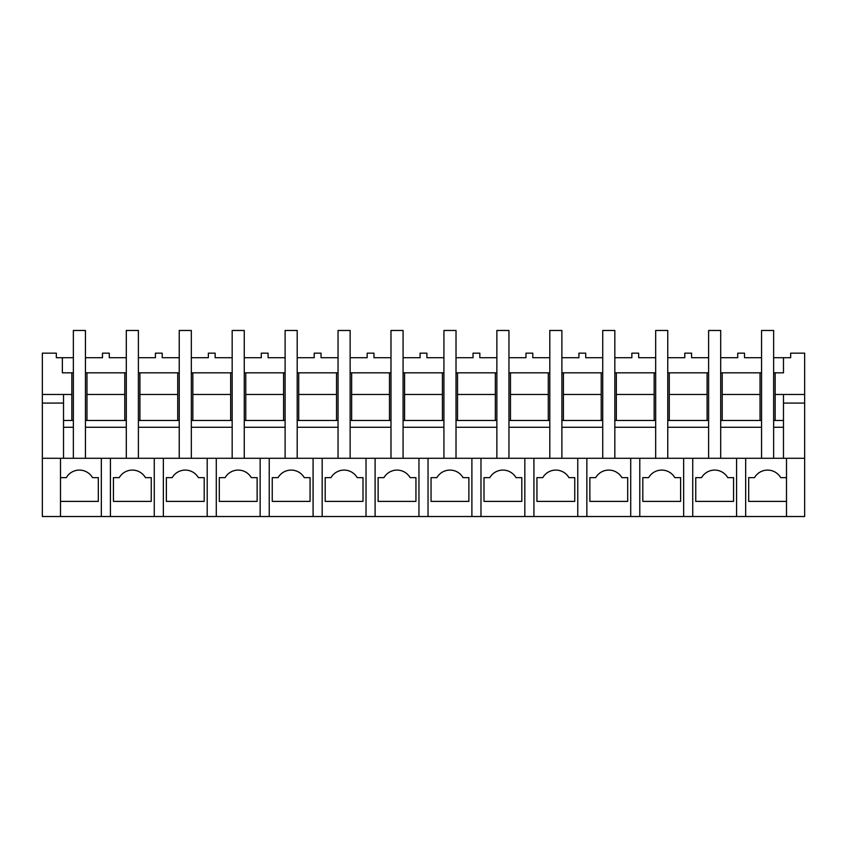 <?xml version="1.0" encoding="UTF-8"?>
<svg xmlns="http://www.w3.org/2000/svg" width="847" height="847" viewBox="0 0 847 847"><rect width="100%" height="100%" fill="white"/><g stroke="black" fill="none" stroke-linecap="round" stroke-linejoin="round"><path stroke-width="1.27" d="M42.35 394.48L71.847 394.48L71.847 372.828L62.371 372.828L62.371 357.709L56.336 357.709L56.336 353.167L42.35 353.167L42.35 516.522L60.497 516.522L60.497 458.291L42.35 458.291M110.417 516.522L804.65 516.522L804.65 458.291L60.497 458.291L60.497 477.644L66.31 477.644A15.13 15.13 0 0 1 92.503 477.644L98.316 477.644L98.316 501.392L60.497 501.392L60.497 516.522L110.417 516.522L110.417 458.291M63.525 403.077L42.35 403.077M71.847 420.472L71.847 394.48M760.034 372.828L722.216 372.828L722.216 394.48L760.034 394.48L760.034 372.828L761.548 372.828M773.639 372.828L775.153 372.828L775.153 394.48L804.65 394.48L804.65 458.291M804.65 394.48L804.65 353.167L790.664 353.167L790.664 357.709L783.475 357.709L783.475 372.828L775.153 372.828M71.847 372.828L73.361 372.828M85.452 372.828L86.966 372.828L86.966 394.48L124.784 394.48L124.784 372.828L86.966 372.828M124.784 372.828L126.298 372.828M138.389 372.828L139.903 372.828L139.903 394.48L177.722 394.48L177.722 372.828L139.903 372.828M177.722 372.828L179.236 372.828M191.327 372.828L192.841 372.828L192.841 394.48L230.659 394.48L230.659 372.828L192.841 372.828M230.659 372.828L232.173 372.828M244.264 372.828L245.778 372.828L245.778 394.48L283.597 394.48L283.597 372.828L245.778 372.828M283.597 372.828L285.111 372.828M297.202 372.828L298.716 372.828L298.716 394.48L336.534 394.48L336.534 372.828L298.716 372.828M336.534 372.828L338.048 372.828M350.139 372.828L351.653 372.828L351.653 394.48L389.472 394.48L389.472 372.828L351.653 372.828M389.472 372.828L390.986 372.828M403.077 372.828L404.591 372.828L404.591 394.48L442.409 394.48L442.409 372.828L404.591 372.828M442.409 372.828L443.923 372.828M456.014 372.828L457.528 372.828L457.528 394.48L495.347 394.48L495.347 372.828L457.528 372.828M495.347 372.828L496.861 372.828M508.952 372.828L510.466 372.828L510.466 394.48L548.284 394.48L548.284 372.828L510.466 372.828M548.284 372.828L549.798 372.828M561.889 372.828L563.403 372.828L563.403 394.48L601.222 394.48L601.222 372.828L563.403 372.828M601.222 372.828L602.736 372.828M614.827 372.828L616.341 372.828L616.341 394.48L654.159 394.48L654.159 372.828L616.341 372.828M654.159 372.828L655.673 372.828M667.764 372.828L669.278 372.828L669.278 394.48L707.097 394.48L707.097 372.828L669.278 372.828M707.097 372.828L708.611 372.828M720.702 372.828L722.216 372.828M62.371 357.709L73.361 357.709M85.452 357.709L102.476 357.709L102.476 353.167L109.274 353.167L109.274 357.709L126.298 357.709M101.333 516.522L101.333 458.291M63.525 394.48L63.525 458.291M773.639 420.472L783.475 420.472L783.475 427.28L773.639 427.28L773.639 458.291L773.639 330.478L761.548 330.478L761.548 458.291L761.548 427.28L720.702 427.28L720.702 458.291L720.702 330.478L708.611 330.478L708.611 458.291L708.611 427.28L667.764 427.28L667.764 458.291L667.764 330.478L655.673 330.478L655.673 458.291L655.673 427.28L614.827 427.28L614.827 458.291L614.827 330.478L602.736 330.478L602.736 458.291L602.736 427.28L561.889 427.28L561.889 458.291L561.889 330.478L549.798 330.478L549.798 458.291L549.798 427.28L508.952 427.28L508.952 458.291L508.952 330.478L496.861 330.478L496.861 458.291L496.861 427.28L456.014 427.28L456.014 458.291L456.014 330.478L443.923 330.478L443.923 458.291L443.923 427.28L403.077 427.28L403.077 458.291L403.077 330.478L390.986 330.478L390.986 458.291L390.986 427.28L350.139 427.28L350.139 458.291L350.139 330.478L338.048 330.478L338.048 458.291L338.048 427.28L297.202 427.28L297.202 458.291L297.202 330.478L285.111 330.478L285.111 458.291L285.111 427.28L244.264 427.28L244.264 458.291L244.264 330.478L232.173 330.478L232.173 458.291L232.173 427.28L191.327 427.28L191.327 458.291L191.327 330.478L179.236 330.478L179.236 458.291L179.236 427.28L138.389 427.28L138.389 458.291L138.389 330.478L126.298 330.478L126.298 458.291L126.298 427.28L85.452 427.28L85.452 458.291L85.452 330.478L73.361 330.478L73.361 458.291L73.361 427.28L63.525 427.28M63.525 420.472L73.361 420.472M85.452 420.472L126.298 420.472M138.389 420.472L179.236 420.472M191.327 420.472L232.173 420.472M244.264 420.472L285.111 420.472M297.202 420.472L338.048 420.472M350.139 420.472L390.986 420.472M403.077 420.472L443.923 420.472M456.014 420.472L496.861 420.472M508.952 420.472L549.798 420.472M561.889 420.472L602.736 420.472M614.827 420.472L655.673 420.472M667.764 420.472L708.611 420.472M720.702 420.472L761.548 420.472M783.475 372.828L783.475 357.709L773.639 357.709M761.548 357.709L744.524 357.709L744.524 353.167L737.726 353.167L737.726 357.709L720.702 357.709M708.611 357.709L691.586 357.709L691.586 353.167L684.789 353.167L684.789 357.709L667.764 357.709M655.673 357.709L638.649 357.709L638.649 353.167L631.851 353.167L631.851 357.709L614.827 357.709M602.736 357.709L585.711 357.709L585.711 353.167L578.914 353.167L578.914 357.709L561.889 357.709M549.798 357.709L532.774 357.709L532.774 353.167L525.976 353.167L525.976 357.709L508.952 357.709M496.861 357.709L479.836 357.709L479.836 353.167L473.039 353.167L473.039 357.709L456.014 357.709M443.923 357.709L426.899 357.709L426.899 353.167L420.101 353.167L420.101 357.709L403.077 357.709M390.986 357.709L373.961 357.709L373.961 353.167L367.164 353.167L367.164 357.709L350.139 357.709M338.048 357.709L321.024 357.709L321.024 353.167L314.226 353.167L314.226 357.709L297.202 357.709M285.111 357.709L268.086 357.709L268.086 353.167L261.289 353.167L261.289 357.709L244.264 357.709M232.173 357.709L215.149 357.709L215.149 353.167L208.351 353.167L208.351 357.709L191.327 357.709M179.236 357.709L162.211 357.709L162.211 353.167L155.414 353.167L155.414 357.709L138.389 357.709M86.966 420.472L86.966 394.48M66.31 477.644L60.497 477.644M124.784 420.472L124.784 394.48M760.034 420.472L760.034 394.48M775.153 420.472L775.153 394.48M786.503 477.644L780.69 477.644A15.13 15.13 0 0 0 754.497 477.644L748.684 477.644L748.684 501.392L786.503 501.392L786.503 516.522L786.503 458.291M745.667 516.522L745.667 458.291M736.583 516.522L736.583 458.291M783.475 403.077L804.65 403.077M722.216 420.472L722.216 394.48M783.475 394.48L783.475 420.472M754.497 477.644L748.684 477.644M783.475 427.28L783.475 458.291M139.903 420.472L139.903 394.48M154.27 516.522L154.27 458.291M163.355 516.522L163.355 458.291M151.253 501.392L151.253 477.644L145.44 477.644A15.13 15.13 0 0 0 119.247 477.644L113.434 477.644L113.434 501.392L151.253 501.392M177.722 420.472L177.722 394.48M119.247 477.644L113.434 477.644M192.841 420.472L192.841 394.48M207.208 516.522L207.208 458.291M216.292 516.522L216.292 458.291M204.191 501.392L204.191 477.644L198.378 477.644A15.13 15.13 0 0 0 172.185 477.644L166.372 477.644L166.372 501.392L204.191 501.392M230.659 420.472L230.659 394.48M172.185 477.644L166.372 477.644M245.778 420.472L245.778 394.48M260.145 516.522L260.145 458.291M269.23 516.522L269.23 458.291M257.128 501.392L257.128 477.644L251.315 477.644A15.13 15.13 0 0 0 225.122 477.644L219.309 477.644L219.309 501.392L257.128 501.392M283.597 420.472L283.597 394.48M225.122 477.644L219.309 477.644M298.716 420.472L298.716 394.48M313.083 516.522L313.083 458.291M322.167 516.522L322.167 458.291M310.066 501.392L310.066 477.644L304.253 477.644A15.13 15.13 0 0 0 278.06 477.644L272.247 477.644L272.247 501.392L310.066 501.392M336.534 420.472L336.534 394.48M278.06 477.644L272.247 477.644M351.653 420.472L351.653 394.48M366.02 516.522L366.02 458.291M375.105 516.522L375.105 458.291M363.003 501.392L363.003 477.644L357.19 477.644A15.13 15.13 0 0 0 330.997 477.644L325.184 477.644L325.184 501.392L363.003 501.392M389.472 420.472L389.472 394.48M330.997 477.644L325.184 477.644M404.591 420.472L404.591 394.48M418.958 516.522L418.958 458.291M428.042 516.522L428.042 458.291M415.941 501.392L415.941 477.644L410.128 477.644A15.13 15.13 0 0 0 383.935 477.644L378.122 477.644L378.122 501.392L415.941 501.392M442.409 420.472L442.409 394.48M383.935 477.644L378.122 477.644M457.528 420.472L457.528 394.48M471.895 516.522L471.895 458.291M480.98 516.522L480.98 458.291M468.878 501.392L468.878 477.644L463.065 477.644A15.13 15.13 0 0 0 436.872 477.644L431.059 477.644L431.059 501.392L468.878 501.392M495.347 420.472L495.347 394.48M436.872 477.644L431.059 477.644M510.466 420.472L510.466 394.48M524.833 516.522L524.833 458.291M533.917 516.522L533.917 458.291M521.816 501.392L521.816 477.644L516.003 477.644A15.13 15.13 0 0 0 489.81 477.644L483.997 477.644L483.997 501.392L521.816 501.392M548.284 420.472L548.284 394.48M489.81 477.644L483.997 477.644M563.403 420.472L563.403 394.48M577.77 516.522L577.77 458.291M586.855 516.522L586.855 458.291M574.753 501.392L574.753 477.644L568.94 477.644A15.13 15.13 0 0 0 542.747 477.644L536.934 477.644L536.934 501.392L574.753 501.392M601.222 420.472L601.222 394.48M542.747 477.644L536.934 477.644M616.341 420.472L616.341 394.48M630.708 516.522L630.708 458.291M639.792 516.522L639.792 458.291M627.691 501.392L627.691 477.644L621.878 477.644A15.13 15.13 0 0 0 595.685 477.644L589.872 477.644L589.872 501.392L627.691 501.392M654.159 420.472L654.159 394.48M595.685 477.644L589.872 477.644M669.278 420.472L669.278 394.48M683.645 516.522L683.645 458.291M692.73 516.522L692.73 458.291M680.628 501.392L680.628 477.644L674.815 477.644A15.13 15.13 0 0 0 648.622 477.644L642.809 477.644L642.809 501.392L680.628 501.392M707.097 420.472L707.097 394.48M648.622 477.644L642.809 477.644M733.566 501.392L733.566 477.644L727.753 477.644A15.13 15.13 0 0 0 701.56 477.644L695.747 477.644L695.747 501.392L733.566 501.392M701.56 477.644L695.747 477.644"/></g></svg>
